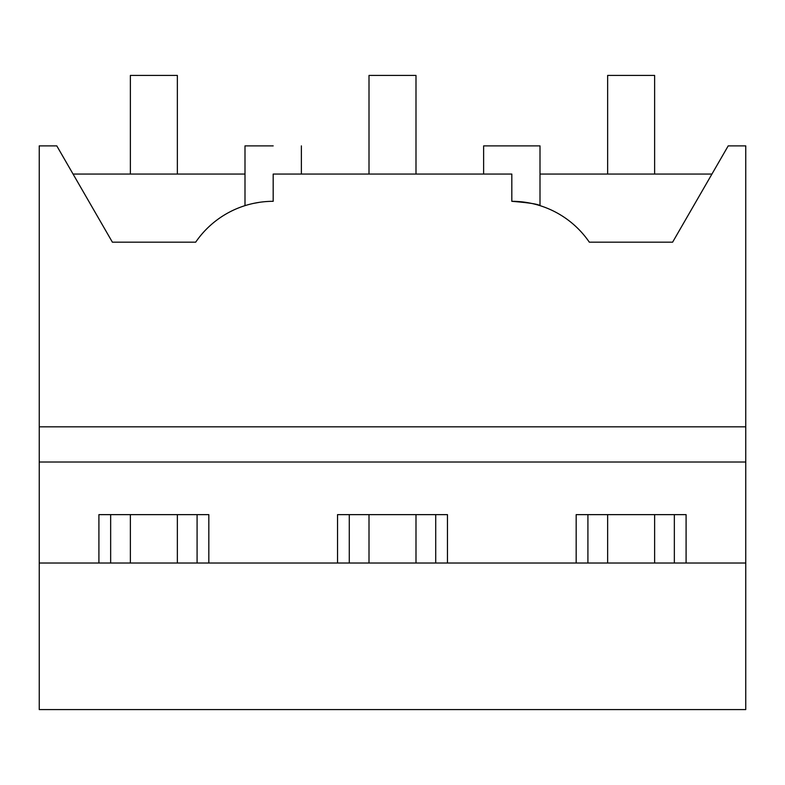 <?xml version="1.0" encoding="UTF-8"?>
<svg xmlns="http://www.w3.org/2000/svg" width="785" height="785" viewBox="0 0 785 785"><rect width="100%" height="100%" fill="white"/><g stroke="black" fill="none" stroke-linecap="round" stroke-linejoin="round"><path stroke-width="1.18" d="M244.999 205.641L244.999 145.882L273.18 145.882C309.535 145.882 309.535 145.882 273.18 145.882M253.506 203.393L259.629 202.294M273.18 201.313L273.18 174.064L511.82 174.064L511.82 201.313A93.945 93.945 0 0 1 589.329 242.182L672.608 242.182L728.205 145.882L745.75 145.882L745.75 426.834L39.25 426.834L39.25 145.882L56.795 145.882L112.392 242.182L195.671 242.182A93.945 93.945 0 0 1 273.18 201.313M112.392 242.182L73.064 174.064L244.999 174.064M39.25 563.022L745.75 563.022L745.75 709.581L39.25 709.581L39.25 426.834M745.75 563.022L745.75 426.834M511.82 201.313C528.913 202.726 538.314 204.169 540.002 205.641L540.002 145.882L483.629 145.882L483.629 174.064L301.371 174.064L301.371 145.882M98.91 563.022L98.91 514.636L208.83 514.636L208.83 563.022M337.54 563.022L337.54 514.636L447.46 514.636L447.46 563.022M576.17 563.022L576.17 514.636L686.09 514.636L686.09 563.022M39.25 462.022L745.75 462.022M540.002 174.064L711.936 174.064M674.344 563.022L674.344 514.636M587.916 563.022L587.916 514.636M435.714 563.022L435.714 514.636M349.286 563.022L349.286 514.636M197.084 563.022L197.084 514.636M110.656 563.022L110.656 514.636M130.379 174.064L130.379 75.419L177.351 75.419L177.351 174.064M177.351 514.636L177.351 563.022M130.379 514.636L130.379 563.022M369.009 174.064L369.009 75.419L415.991 75.419L415.991 174.064M415.991 514.636L415.991 563.022M369.009 514.636L369.009 563.022M607.649 174.064L607.649 75.419L654.621 75.419L654.621 174.064M654.621 514.636L654.621 563.022M607.649 514.636L607.649 563.022"/></g></svg>

